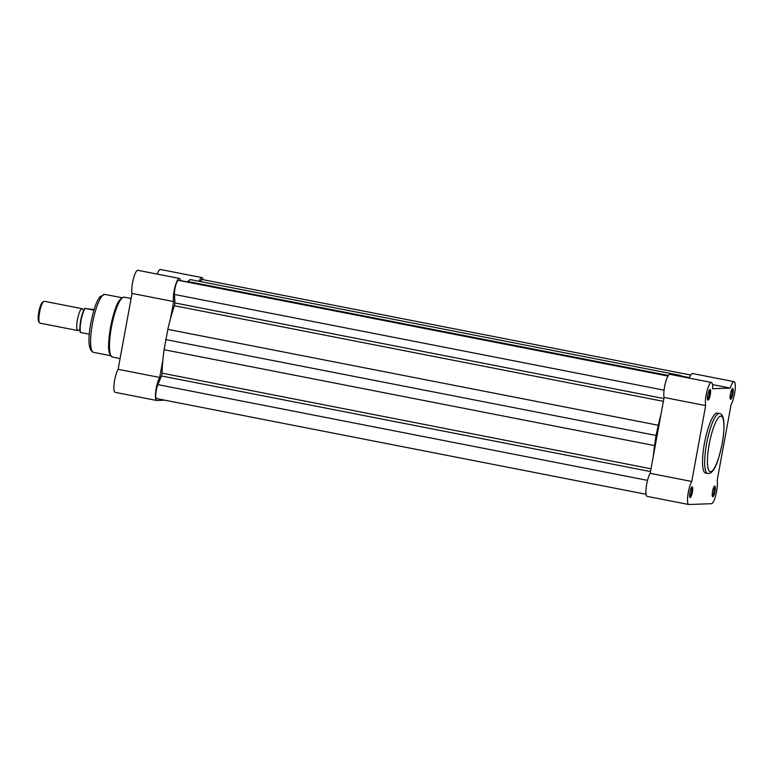 <?xml version="1.0" encoding="UTF-8"?>
<svg xmlns="http://www.w3.org/2000/svg" width="774" height="774" viewBox="0 0 774 774"><rect width="100%" height="100%" fill="white"/><g stroke="black" fill="none" stroke-linecap="round" stroke-linejoin="round"><path stroke-width="1.16" d="M711.441 382.462L669.858 374.335A12.539 2.796 -78.9 0 0 665.321 383.353A12.539 2.796 -78.9 0 0 664.092 397.459L657.571 432.956A55.718 12.403 101.1 0 0 657.116 435.404A55.718 12.403 101.1 0 0 656.681 437.852L657.571 432.956A55.718 12.403 101.1 0 0 657.116 435.404A55.718 12.403 101.1 0 0 656.681 437.852L650.16 473.34L691.743 481.476A12.539 2.796 101.1 0 0 687.854 495.07A12.539 2.796 101.1 0 0 688.754 504.503A12.539 2.796 101.1 0 0 688.899 504.513L711.529 503.69A12.539 2.796 101.1 0 0 716.647 491.277A12.539 2.796 101.1 0 0 717.15 480.557L731.082 404.676A12.539 2.796 101.1 0 0 734.526 393.85A12.539 2.796 101.1 0 0 734.071 381.65A12.539 2.796 101.1 0 0 730.259 388.074L712.631 388.712A12.539 2.796 101.1 0 0 711.441 382.462A12.539 2.796 101.1 0 0 706.904 391.48A12.539 2.796 101.1 0 0 705.675 405.595L691.743 481.476M647.548 480.373L157.906 384.639L161.476 375.971A2.225 0.493 101.1 0 0 161.911 374.423A2.225 0.493 101.1 0 0 162.056 373.165A59.617 13.274 101.1 0 1 164.098 349.703L167.832 329.366A59.617 13.274 101.1 0 1 174.431 305.74A2.225 0.493 -78.9 0 0 174.75 304.472A2.225 0.493 -78.9 0 0 174.885 302.934L174.469 294.449A8.359 1.858 101.1 0 1 175.746 285.306A8.359 1.858 101.1 0 1 178.484 280.372L667.952 376.067M690.708 375.042L202.14 279.511A8.359 1.858 101.1 0 0 200.418 281.562M682.281 376.764L680.743 375.477L190.278 279.578L187.589 281.455A59.617 13.274 101.1 0 0 186.873 282.007M680.743 375.477L679.64 376.241M660.977 414.429A59.617 13.274 101.1 0 0 658.297 425.255L167.832 329.366M658.297 425.255L656.013 435.443L165.549 339.544M656.013 435.443L654.562 445.592A59.617 13.274 101.1 0 0 653.275 456.379M157.906 384.639A8.359 1.858 101.1 0 0 155.874 393.395A8.359 1.858 101.1 0 0 156.59 398.581L646.087 494.286M732.91 393.908A5.457 1.219 -78.9 0 1 730.375 399.113A5.457 1.219 -78.9 0 1 730.424 393.995A5.457 1.219 -78.9 0 1 732.417 388.683A5.457 1.219 -78.9 0 1 732.91 393.908M730.153 398.387A4.683 1.045 101.1 0 0 731.991 393.763A4.683 1.045 101.1 0 0 731.933 389.264M715.031 491.335A5.457 1.219 -78.9 0 1 712.496 496.54A5.457 1.219 -78.9 0 1 712.544 491.422A5.457 1.219 -78.9 0 1 714.537 486.111A5.457 1.219 -78.9 0 1 715.031 491.335M712.274 495.815A4.683 1.045 101.1 0 0 714.112 491.19A4.683 1.045 101.1 0 0 714.054 486.691M692.401 492.148A5.457 1.219 -78.9 0 1 689.866 497.363A5.457 1.219 -78.9 0 1 689.905 492.245A5.457 1.219 -78.9 0 1 691.898 486.923A5.457 1.219 -78.9 0 1 692.401 492.148M689.634 496.637A4.683 1.045 101.1 0 0 691.472 492.012A4.683 1.045 101.1 0 0 691.424 487.514M710.28 394.721A5.457 1.219 -78.9 0 1 707.746 399.935A5.457 1.219 -78.9 0 1 707.794 394.817A5.457 1.219 -78.9 0 1 709.787 389.496A5.457 1.219 -78.9 0 1 710.28 394.721M707.513 399.21A4.683 1.045 101.1 0 0 709.361 394.585A4.683 1.045 101.1 0 0 709.303 390.086M719.404 413.519L717.275 413.103A30.534 6.802 101.1 0 0 704.446 443.328A30.534 6.802 101.1 0 0 705.549 473.04L707.688 473.456A30.534 6.802 -78.9 0 1 706.575 443.744A30.534 6.802 -78.9 0 1 719.404 413.519C724.628 413.838 725.141 426.455 722.2 443.657C717.856 463.384 713.812 474.162 707.688 473.456M647.316 496.376A12.539 2.796 -78.9 0 1 647.17 496.366A12.539 2.796 -78.9 0 1 646.271 486.933A12.539 2.796 -78.9 0 1 650.16 473.34M689.295 378.138A12.539 2.796 -78.9 0 1 692.488 373.513L734.071 381.65M712.525 384.61L730.259 388.074M664.092 397.459L705.675 405.595M110.866 355.498A29.528 6.579 -78.9 0 1 110.566 327.17A29.528 6.579 -78.9 0 1 122.108 298.009M162.811 360.481L159.696 377.451A12.539 2.796 101.1 0 0 156.242 388.277A12.539 2.796 101.1 0 0 156.696 400.477A12.539 2.796 101.1 0 0 156.851 400.487L164.852 400.197M115.268 392.35A12.539 2.796 -78.9 0 1 115.123 392.341A12.539 2.796 -78.9 0 1 114.658 380.14A12.539 2.796 -78.9 0 1 118.112 369.314L132.044 293.433A12.539 2.796 -78.9 0 1 132.548 282.713A12.539 2.796 -78.9 0 1 137.811 270.31L179.394 278.437A12.539 2.796 101.1 0 0 174.131 290.85A12.539 2.796 101.1 0 0 173.628 301.57L132.044 293.433M157.248 274.112A12.539 2.796 -78.9 0 1 160.441 269.487L202.024 277.624A12.539 2.796 101.1 0 0 199.179 281.32M203.098 279.704A12.539 2.796 101.1 0 0 202.024 277.624M180.506 280.759A12.539 2.796 101.1 0 0 179.394 278.437M170.512 318.53L173.628 301.57M159.696 377.451L118.112 369.314M187.047 281.862L180.477 280.585M78.967 329.879L78.842 330.014A11.146 2.477 -78.9 0 1 77.98 330.566A11.146 2.477 -78.9 0 1 77.855 330.556A11.146 2.477 -78.9 0 1 77.497 319.42A11.146 2.477 -78.9 0 1 82.005 308.671A11.146 2.477 -78.9 0 1 82.131 308.681A11.146 2.477 -78.9 0 1 82.857 309.571L83.785 310.142M44.399 301.318A11.146 2.477 101.1 0 0 44.282 301.279A11.146 2.477 101.1 0 0 44.147 301.27A11.146 2.477 101.1 0 0 43.663 301.463A11.146 2.477 101.1 0 0 39.706 311.738A11.146 2.477 101.1 0 0 39.503 322.758A11.146 2.477 101.1 0 0 40.006 323.155L77.855 330.556M39.503 322.758L38.7 321.491A10.033 2.235 -78.9 0 1 38.884 311.583A10.033 2.235 -78.9 0 1 42.444 302.324L43.663 301.463M94.089 309.581L84.985 308.439A13.651 3.038 101.1 0 0 81.038 320.542A13.651 3.038 101.1 0 0 80.573 332.52L80.39 332.433A13.206 2.941 -78.9 0 1 80.699 320.513A13.206 2.941 -78.9 0 1 84.782 308.391M89.271 334.223L80.573 332.52M84.811 308.342L93.906 310.181M650.489 471.579L161.476 375.971M663.376 401.338L174.431 305.74M689.479 377.635L681.449 376.067M668.339 375.448L187.589 281.455M664.073 390.173L174.469 294.449M663.889 398.542L174.885 302.934M654.562 445.592L164.098 349.703M651.002 468.763L162.056 373.165M722.132 443.676A28.309 6.298 101.1 0 0 720.778 416.102A28.309 6.298 101.1 0 0 709.216 444.141A28.309 6.298 101.1 0 0 710.571 471.714A28.309 6.298 101.1 0 0 722.132 443.676M124.227 297.158A30.534 6.802 101.1 0 0 111.398 327.373A30.534 6.802 101.1 0 0 112.511 357.085C106.464 353.196 108.699 341.344 110.556 327.16C114.078 312.174 116.835 298.532 124.227 297.158L131.116 298.503M93.519 352.354C88.575 350.487 87.656 340.773 90.761 323.193C93.722 309.145 96.847 300.283 100.146 296.606L104.848 294.391A29.528 6.579 101.1 0 0 92.445 323.609A29.528 6.579 101.1 0 0 93.519 352.354L110.556 355.682M647.17 496.366L688.754 504.503M156.696 400.477L115.123 392.341M121.895 297.719L104.848 294.391M120.086 358.565L112.511 357.085M79.935 329.821L78.842 330.014M82.131 308.681L44.282 301.279M80.322 332.443C78.658 327.953 81.657 312.493 84.743 308.362"/></g></svg>
